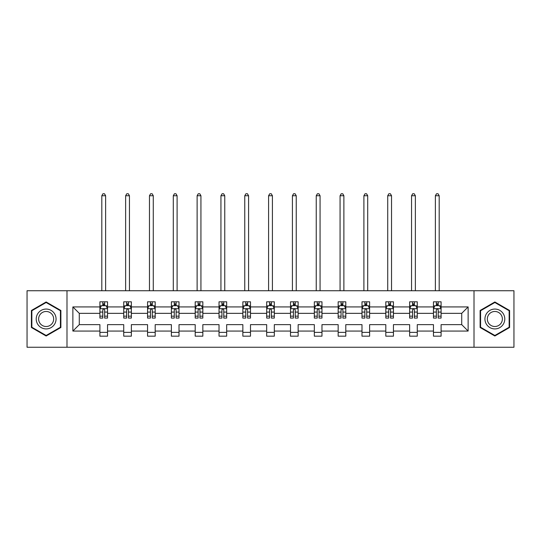 <?xml version="1.0" encoding="UTF-8"?>
<svg xmlns="http://www.w3.org/2000/svg" width="541" height="541" viewBox="0 0 541 541"><rect width="100%" height="100%" fill="white"/><g stroke="black" fill="none" stroke-linecap="round" stroke-linejoin="round"><path stroke-width="0.81" d="M474.011 290.733L27.05 290.733L27.05 347.248L513.95 347.248L513.95 290.733L474.011 290.733L474.011 347.248M441.098 331.058L441.098 324.641L461.716 324.641L468.134 331.058L441.098 331.058L441.098 336.171L433.463 336.171L433.463 331.058L417.273 331.058L417.273 336.171L409.638 336.171L409.638 331.058L393.449 331.058L393.449 336.171L385.807 336.171L385.807 331.058L369.618 331.058L369.618 336.171L361.983 336.171L361.983 331.058L345.794 331.058L345.794 336.171L338.159 336.171L338.159 331.058L321.969 331.058L321.969 336.171L314.335 336.171L314.335 331.058L298.145 331.058L298.145 336.171L290.51 336.171L290.51 331.058L274.321 331.058L274.321 336.171L266.679 336.171L266.679 331.058L250.49 331.058L250.49 336.171L242.855 336.171L242.855 331.058L226.665 331.058L226.665 336.171L219.031 336.171L219.031 331.058L202.841 331.058L202.841 336.171L195.206 336.171L195.206 331.058L179.017 331.058L179.017 336.171L171.382 336.171L171.382 331.058L155.193 331.058L155.193 336.171L147.551 336.171L147.551 331.058L131.362 331.058L131.362 336.171L123.727 336.171L123.727 331.058L107.537 331.058L107.537 336.171L99.902 336.171L99.902 331.058L72.866 331.058L72.866 306.923L99.902 306.923L99.902 301.81L107.537 301.81L107.537 306.923L123.727 306.923L123.727 301.81L131.362 301.81L131.362 306.923L147.551 306.923L147.551 301.81L155.193 301.81L155.193 306.923L171.382 306.923L171.382 301.81L179.017 301.81L179.017 306.923L195.206 306.923L195.206 301.81L202.841 301.81L202.841 306.923L219.031 306.923L219.031 301.81L226.665 301.81L226.665 306.923L242.855 306.923L242.855 301.81L250.49 301.81L250.49 306.923L266.679 306.923L266.679 301.81L274.321 301.81L274.321 306.923L290.51 306.923L290.51 301.81L298.145 301.81L298.145 306.923L314.335 306.923L314.335 301.81L321.969 301.81L321.969 306.923L338.159 306.923L338.159 301.81L345.794 301.81L345.794 306.923L361.983 306.923L361.983 301.81L369.618 301.81L369.618 306.923L385.807 306.923L385.807 301.81L393.449 301.81L393.449 306.923L409.638 306.923L409.638 301.81L417.273 301.81L417.273 306.923L433.463 306.923L433.463 301.81L441.098 301.81L441.098 306.923L468.134 306.923L468.134 331.058M66.989 347.248L66.989 290.733M433.463 306.923L433.463 313.34L417.273 313.34L417.273 306.923M417.273 331.058L417.273 324.641L433.463 324.641L433.463 331.058M409.638 306.923L409.638 313.34L393.449 313.34L393.449 306.923M393.449 331.058L393.449 324.641L409.638 324.641L409.638 331.058M385.807 306.923L385.807 313.34L369.618 313.34L369.618 306.923M369.618 331.058L369.618 324.641L385.807 324.641L385.807 331.058M361.983 306.923L361.983 313.34L345.794 313.34L345.794 306.923M345.794 331.058L345.794 324.641L361.983 324.641L361.983 331.058M338.159 306.923L338.159 313.34L321.969 313.34L321.969 306.923M321.969 331.058L321.969 324.641L338.159 324.641L338.159 331.058M314.335 306.923L314.335 313.34L298.145 313.34L298.145 306.923M298.145 331.058L298.145 324.641L314.335 324.641L314.335 331.058M290.51 306.923L290.51 313.34L274.321 313.34L274.321 306.923M274.321 331.058L274.321 324.641L290.51 324.641L290.51 331.058M266.679 306.923L266.679 313.34L250.49 313.34L250.49 306.923M250.49 331.058L250.49 324.641L266.679 324.641L266.679 331.058M242.855 306.923L242.855 313.34L226.665 313.34L226.665 306.923M226.665 331.058L226.665 324.641L242.855 324.641L242.855 331.058M219.031 306.923L219.031 313.34L202.841 313.34L202.841 306.923M202.841 331.058L202.841 324.641L219.031 324.641L219.031 331.058M195.206 306.923L195.206 313.34L179.017 313.34L179.017 306.923M179.017 331.058L179.017 324.641L195.206 324.641L195.206 331.058M171.382 306.923L171.382 313.34L155.193 313.34L155.193 306.923M155.193 331.058L155.193 324.641L171.382 324.641L171.382 331.058M147.551 306.923L147.551 313.34L131.362 313.34L131.362 306.923M131.362 331.058L131.362 324.641L147.551 324.641L147.551 331.058M123.727 306.923L123.727 313.34L107.537 313.34L107.537 306.923M107.537 331.058L107.537 324.641L123.727 324.641L123.727 331.058M99.902 306.923L99.902 313.34L79.284 313.34L79.284 324.641L99.902 324.641L99.902 331.058M72.866 306.923L79.284 313.34M461.716 324.641L461.716 313.34L441.098 313.34L441.098 306.923M436.364 305.624L438.196 305.624M412.54 305.624L414.372 305.624M388.715 305.624L390.548 305.624M364.884 305.624L366.717 305.624M341.06 305.624L342.893 305.624M317.236 305.624L319.068 305.624M293.411 305.624L295.244 305.624M269.58 305.624L271.42 305.624M245.756 305.624L247.589 305.624M221.932 305.624L223.764 305.624M198.107 305.624L199.94 305.624M174.283 305.624L176.116 305.624M150.452 305.624L152.285 305.624M126.628 305.624L128.46 305.624M102.804 305.624L104.636 305.624M99.902 332.357L107.537 332.357M123.727 332.357L131.362 332.357M147.551 332.357L155.193 332.357M171.382 332.357L179.017 332.357M195.206 332.357L202.841 332.357M219.031 332.357L226.665 332.357M242.855 332.357L250.49 332.357M266.679 332.357L274.321 332.357M290.51 332.357L298.145 332.357M314.335 332.357L321.969 332.357M338.159 332.357L345.794 332.357M361.983 332.357L369.618 332.357M385.807 332.357L393.449 332.357M409.638 332.357L417.273 332.357M433.463 332.357L441.098 332.357M79.284 324.641L72.866 331.058M468.134 306.923L461.716 313.34M60.883 310.48L46.141 301.973L31.405 310.48L31.405 327.501L46.141 336.008L60.883 327.501L60.883 310.48M480.117 310.48L480.117 327.501L494.859 336.008L509.595 327.501L509.595 310.48L494.859 301.973L480.117 310.48M104.636 303.792L102.804 303.792M101.336 305.888L99.902 305.888L99.902 301.81L102.804 301.81L102.804 305.706M99.902 316.16L99.902 318.074L102.804 318.074L102.804 316.16L99.902 316.16L99.902 313.34M107.537 313.34L107.537 318.074L104.636 318.074L104.636 309.905C104.028 308.728 103.412 308.728 102.804 309.905L102.804 316.16M106.104 305.888L107.537 305.888L107.537 301.81L104.636 301.81L104.636 305.706M107.537 308.755L106.009 305.706L101.431 305.706L99.902 308.755M105.63 290.733L105.63 195.741L101.809 195.741L101.809 290.733M101.809 195.741L102.959 193.752L104.481 193.752L105.63 195.741M128.46 303.792L126.628 303.792M125.16 305.888L123.727 305.888L123.727 301.81L126.628 301.81L126.628 305.706M123.727 316.16L123.727 318.074L126.628 318.074L126.628 316.16L123.727 316.16L123.727 313.34M131.362 313.34L131.362 318.074L128.46 318.074L128.46 309.905C127.852 308.728 127.243 308.728 126.628 309.905L126.628 316.16M129.928 305.888L131.362 305.888L131.362 301.81L128.46 301.81L128.46 305.706M131.362 308.755L129.833 305.706L125.255 305.706L123.727 308.755M129.455 290.733L129.455 195.741L125.634 195.741L125.634 290.733M125.634 195.741L126.783 193.752L128.312 193.752L129.455 195.741M152.285 303.792L150.452 303.792M148.991 305.888L147.551 305.888L147.551 301.81L150.452 301.81L150.452 305.706M147.551 316.16L147.551 318.074L150.452 318.074L150.452 316.16L147.551 316.16L147.551 313.34M155.193 313.34L155.193 318.074L152.285 318.074L152.285 309.905C151.676 308.728 151.067 308.728 150.452 309.905L150.452 316.16M153.752 305.888L155.193 305.888L155.193 301.81L152.285 301.81L152.285 305.706M155.193 308.755L153.664 305.706L149.079 305.706L147.551 308.755M153.279 290.733L153.279 195.741L149.465 195.741L149.465 290.733M149.465 195.741L150.608 193.752L152.136 193.752L153.279 195.741M37.545 314.03A9.927 9.927 0 0 0 41.177 327.589A9.927 9.927 0 0 0 54.736 323.958A9.927 9.927 0 0 0 51.104 310.392A9.927 9.927 0 0 0 37.545 314.03M39.635 315.234A7.513 7.513 0 0 0 42.381 325.499A7.513 7.513 0 0 0 52.653 322.747A7.513 7.513 0 0 0 49.9 312.482A7.513 7.513 0 0 0 39.635 315.234M60.423 310.744L60.423 327.237L46.141 335.481L31.858 327.237L31.858 310.744L46.141 302.5L60.423 310.744M486.264 314.03A9.927 9.927 0 0 0 489.896 327.589A9.927 9.927 0 0 0 503.455 323.958A9.927 9.927 0 0 0 499.823 310.392A9.927 9.927 0 0 0 486.264 314.03M488.347 315.234A7.513 7.513 0 0 0 491.1 325.499A7.513 7.513 0 0 0 501.365 322.747A7.513 7.513 0 0 0 498.619 312.482A7.513 7.513 0 0 0 488.347 315.234M509.142 310.744L509.142 327.237L494.859 335.481L480.577 327.237L480.577 310.744L494.859 302.5L509.142 310.744M176.116 303.792L174.283 303.792M172.816 305.888L171.382 305.888L171.382 301.81L174.283 301.81L174.283 305.706M171.382 316.16L171.382 318.074L174.283 318.074L174.283 316.16L171.382 316.16L171.382 313.34M179.017 313.34L179.017 318.074L176.116 318.074L176.116 309.905C175.5 308.728 174.892 308.728 174.283 309.905L174.283 316.16M177.576 305.888L179.017 305.888L179.017 301.81L176.116 301.81L176.116 305.706M179.017 308.755L177.489 305.706L172.904 305.706L171.382 308.755M177.103 290.733L177.103 195.741L173.289 195.741L173.289 290.733M173.289 195.741L174.432 193.752L175.96 193.752L177.103 195.741M199.94 303.792L198.107 303.792M196.64 305.888L195.206 305.888L195.206 301.81L198.107 301.81L198.107 305.706M195.206 316.16L195.206 318.074L198.107 318.074L198.107 316.16L195.206 316.16L195.206 313.34M202.841 313.34L202.841 318.074L199.94 318.074L199.94 309.905C199.331 308.728 198.716 308.728 198.107 309.905L198.107 316.16M201.408 305.888L202.841 305.888L202.841 301.81L199.94 301.81L199.94 305.706M202.841 308.755L201.313 305.706L196.735 305.706L195.206 308.755M200.934 290.733L200.934 195.741L197.113 195.741L197.113 290.733M197.113 195.741L198.256 193.752L199.785 193.752L200.934 195.741M223.764 303.792L221.932 303.792M220.464 305.888L219.031 305.888L219.031 301.81L221.932 301.81L221.932 305.706M219.031 316.16L219.031 318.074L221.932 318.074L221.932 316.16L219.031 316.16L219.031 313.34M226.665 313.34L226.665 318.074L223.764 318.074L223.764 309.905C223.156 308.728 222.547 308.728 221.932 309.905L221.932 316.16M225.232 305.888L226.665 305.888L226.665 301.81L223.764 301.81L223.764 305.706M226.665 308.755L225.137 305.706L220.559 305.706L219.031 308.755M224.758 290.733L224.758 195.741L220.938 195.741L220.938 290.733M220.938 195.741L222.087 193.752L223.609 193.752L224.758 195.741M247.589 303.792L245.756 303.792M244.289 305.888L242.855 305.888L242.855 301.81L245.756 301.81L245.756 305.706M242.855 316.16L242.855 318.074L245.756 318.074L245.756 316.16L242.855 316.16L242.855 313.34M250.49 313.34L250.49 318.074L247.589 318.074L247.589 309.905C246.98 308.728 246.371 308.728 245.756 309.905L245.756 316.16M249.056 305.888L250.49 305.888L250.49 301.81L247.589 301.81L247.589 305.706M250.49 308.755L248.968 305.706L244.383 305.706L242.855 308.755M248.583 290.733L248.583 195.741L244.762 195.741L244.762 290.733M244.762 195.741L245.912 193.752L247.44 193.752L248.583 195.741M271.42 303.792L269.58 303.792M268.12 305.888L266.679 305.888L266.679 301.81L269.58 301.81L269.58 305.706M266.679 316.16L266.679 318.074L269.58 318.074L269.58 316.16L266.679 316.16L266.679 313.34M274.321 313.34L274.321 318.074L271.42 318.074L271.42 309.905C270.804 308.728 270.196 308.728 269.58 309.905L269.58 316.16M272.88 305.888L274.321 305.888L274.321 301.81L271.42 301.81L271.42 305.706M274.321 308.755L272.792 305.706L268.208 305.706L266.679 308.755M272.407 290.733L272.407 195.741L268.593 195.741L268.593 290.733M268.593 195.741L269.736 193.752L271.264 193.752L272.407 195.741M295.244 303.792L293.411 303.792M291.944 305.888L290.51 305.888L290.51 301.81L293.411 301.81L293.411 305.706M290.51 316.16L290.51 318.074L293.411 318.074L293.411 316.16L290.51 316.16L290.51 313.34M298.145 313.34L298.145 318.074L295.244 318.074L295.244 309.905C294.635 308.728 294.02 308.728 293.411 309.905L293.411 316.16M296.711 305.888L298.145 305.888L298.145 301.81L295.244 301.81L295.244 305.706M298.145 308.755L296.617 305.706L292.032 305.706L290.51 308.755M296.238 290.733L296.238 195.741L292.417 195.741L292.417 290.733M292.417 195.741L293.56 193.752L295.088 193.752L296.238 195.741M319.068 303.792L317.236 303.792M315.768 305.888L314.335 305.888L314.335 301.81L317.236 301.81L317.236 305.706M314.335 316.16L314.335 318.074L317.236 318.074L317.236 316.16L314.335 316.16L314.335 313.34M321.969 313.34L321.969 318.074L319.068 318.074L319.068 309.905C318.46 308.728 317.844 308.728 317.236 309.905L317.236 316.16M320.536 305.888L321.969 305.888L321.969 301.81L319.068 301.81L319.068 305.706M321.969 308.755L320.441 305.706L315.863 305.706L314.335 308.755M320.062 290.733L320.062 195.741L316.242 195.741L316.242 290.733M316.242 195.741L317.391 193.752L318.913 193.752L320.062 195.741M342.893 303.792L341.06 303.792M339.592 305.888L338.159 305.888L338.159 301.81L341.06 301.81L341.06 305.706M338.159 316.16L338.159 318.074L341.06 318.074L341.06 316.16L338.159 316.16L338.159 313.34M345.794 313.34L345.794 318.074L342.893 318.074L342.893 309.905C342.284 308.728 341.675 308.728 341.06 309.905L341.06 316.16M344.36 305.888L345.794 305.888L345.794 301.81L342.893 301.81L342.893 305.706M345.794 308.755L344.265 305.706L339.687 305.706L338.159 308.755M343.887 290.733L343.887 195.741L340.066 195.741L340.066 290.733M340.066 195.741L341.215 193.752L342.744 193.752L343.887 195.741M366.717 303.792L364.884 303.792M363.424 305.888L361.983 305.888L361.983 301.81L364.884 301.81L364.884 305.706M361.983 316.16L361.983 318.074L364.884 318.074L364.884 316.16L361.983 316.16L361.983 313.34M369.618 313.34L369.618 318.074L366.717 318.074L366.717 309.905C366.108 308.728 365.5 308.728 364.884 309.905L364.884 316.16M368.184 305.888L369.618 305.888L369.618 301.81L366.717 301.81L366.717 305.706M369.618 308.755L368.096 305.706L363.511 305.706L361.983 308.755M367.711 290.733L367.711 195.741L363.897 195.741L363.897 290.733M363.897 195.741L365.04 193.752L366.568 193.752L367.711 195.741M390.548 303.792L388.715 303.792M387.248 305.888L385.807 305.888L385.807 301.81L388.715 301.81L388.715 305.706M385.807 316.16L385.807 318.074L388.715 318.074L388.715 316.16L385.807 316.16L385.807 313.34M393.449 313.34L393.449 318.074L390.548 318.074L390.548 309.905C389.933 308.728 389.324 308.728 388.715 309.905L388.715 316.16M392.009 305.888L393.449 305.888L393.449 301.81L390.548 301.81L390.548 305.706M393.449 308.755L391.921 305.706L387.336 305.706L385.807 308.755M391.535 290.733L391.535 195.741L387.721 195.741L387.721 290.733M387.721 195.741L388.864 193.752L390.392 193.752L391.535 195.741M414.372 303.792L412.54 303.792M411.072 305.888L409.638 305.888L409.638 301.81L412.54 301.81L412.54 305.706M409.638 316.16L409.638 318.074L412.54 318.074L412.54 316.16L409.638 316.16L409.638 313.34M417.273 313.34L417.273 318.074L414.372 318.074L414.372 309.905C413.764 308.728 413.148 308.728 412.54 309.905L412.54 316.16M415.84 305.888L417.273 305.888L417.273 301.81L414.372 301.81L414.372 305.706M417.273 308.755L415.745 305.706L411.167 305.706L409.638 308.755M415.366 290.733L415.366 195.741L411.545 195.741L411.545 290.733M411.545 195.741L412.688 193.752L414.217 193.752L415.366 195.741M438.196 303.792L436.364 303.792M434.896 305.888L433.463 305.888L433.463 301.81L436.364 301.81L436.364 305.706M433.463 316.16L433.463 318.074L436.364 318.074L436.364 316.16L433.463 316.16L433.463 313.34M441.098 313.34L441.098 318.074L438.196 318.074L438.196 309.905C437.588 308.728 436.972 308.728 436.364 309.905L436.364 316.16M439.664 305.888L441.098 305.888L441.098 301.81L438.196 301.81L438.196 305.706M441.098 308.755L439.569 305.706L434.991 305.706L433.463 308.755M439.191 290.733L439.191 195.741L435.37 195.741L435.37 290.733M435.37 195.741L436.519 193.752L438.041 193.752L439.191 195.741M107.497 308.681L99.943 308.681M107.537 316.16L104.636 316.16M102.804 312.069L99.902 312.069M107.537 312.069L104.636 312.069M104.636 304.766L102.804 304.766M131.328 308.681L123.767 308.681M131.362 316.16L128.46 316.16M126.628 312.069L123.727 312.069M131.362 312.069L128.46 312.069M128.46 304.766L126.628 304.766M155.152 308.681L147.592 308.681M155.193 316.16L152.285 316.16M150.452 312.069L147.551 312.069M155.193 312.069L152.285 312.069M152.285 304.766L150.452 304.766M178.976 308.681L171.416 308.681M179.017 316.16L176.116 316.16M174.283 312.069L171.382 312.069M179.017 312.069L176.116 312.069M176.116 304.766L174.283 304.766M202.801 308.681L195.24 308.681M202.841 316.16L199.94 316.16M198.107 312.069L195.206 312.069M202.841 312.069L199.94 312.069M199.94 304.766L198.107 304.766M226.632 308.681L219.071 308.681M226.665 316.16L223.764 316.16M221.932 312.069L219.031 312.069M226.665 312.069L223.764 312.069M223.764 304.766L221.932 304.766M250.456 308.681L242.895 308.681M250.49 316.16L247.589 316.16M245.756 312.069L242.855 312.069M250.49 312.069L247.589 312.069M247.589 304.766L245.756 304.766M274.28 308.681L266.72 308.681M274.321 316.16L271.42 316.16M269.58 312.069L266.679 312.069M274.321 312.069L271.42 312.069M271.42 304.766L269.58 304.766M298.105 308.681L290.544 308.681M298.145 316.16L295.244 316.16M293.411 312.069L290.51 312.069M298.145 312.069L295.244 312.069M295.244 304.766L293.411 304.766M321.929 308.681L314.368 308.681M321.969 316.16L319.068 316.16M317.236 312.069L314.335 312.069M321.969 312.069L319.068 312.069M319.068 304.766L317.236 304.766M345.76 308.681L338.199 308.681M345.794 316.16L342.893 316.16M341.06 312.069L338.159 312.069M345.794 312.069L342.893 312.069M342.893 304.766L341.06 304.766M369.584 308.681L362.024 308.681M369.618 316.16L366.717 316.16M364.884 312.069L361.983 312.069M369.618 312.069L366.717 312.069M366.717 304.766L364.884 304.766M393.408 308.681L385.848 308.681M393.449 316.16L390.548 316.16M388.715 312.069L385.807 312.069M393.449 312.069L390.548 312.069M390.548 304.766L388.715 304.766M417.233 308.681L409.672 308.681M417.273 316.16L414.372 316.16M412.54 312.069L409.638 312.069M417.273 312.069L414.372 312.069M414.372 304.766L412.54 304.766M441.057 308.681L433.503 308.681M441.098 316.16L438.196 316.16M436.364 312.069L433.463 312.069M441.098 312.069L438.196 312.069M438.196 304.766L436.364 304.766"/></g></svg>
